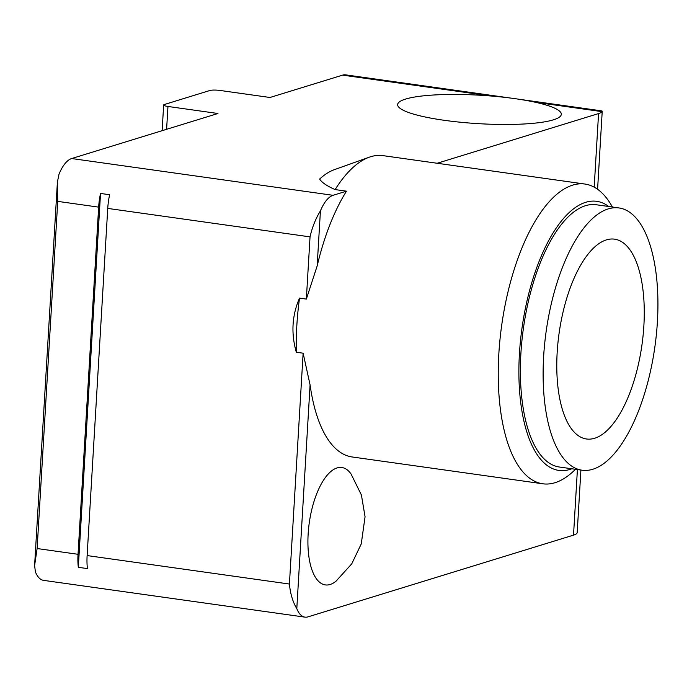<?xml version="1.0" encoding="UTF-8"?>
<svg xmlns="http://www.w3.org/2000/svg" width="692" height="692" viewBox="0 0 692 692"><rect width="100%" height="100%" fill="white"/><g stroke="black" fill="none" stroke-linecap="round" stroke-linejoin="round"><path stroke-width="1.04" d="M575.554 469.297L573.391 471.313A151.349 62.756 -82 0 1 555.01 482.705A151.349 62.756 -82 0 1 542.762 483.786L352.142 456.971A151.349 62.756 -82 0 1 310.085 384.908L303.131 353.197L289.42 584.039C290.38 593.944 292.846 602.144 296.799 608.631A37.835 15.691 -82 0 0 304.947 617.134A37.835 15.691 -82 0 0 308.009 616.866L573.521 535.132A37.835 6.574 3.4 0 0 576.99 533.186L577.206 532.433M535.253 102.234C522.633 99.492 507.841 97.408 490.879 95.998A81.976 14.238 3.4 0 0 397.64 104.596A81.976 14.238 3.4 0 0 478.63 123.669A81.976 14.238 3.4 0 0 561.307 114.318A81.976 14.238 3.4 0 0 535.253 102.234L602.031 111.637L602.005 110.962M510.298 98.022L345.654 74.866A37.835 15.691 98 0 0 342.592 75.134L269.984 97.486L219.978 90.453A7.569 1.315 3.4 0 0 209.91 90.488L164.393 104.501A7.569 1.315 3.4 0 0 163.658 105.011A7.569 1.315 3.4 0 0 167.957 106.464L217.963 113.497L71.665 158.537A37.835 15.691 98 0 0 59.036 174.116L57.401 182.074L34.6 565.598L37.117 548.54L57.739 201.381L57.401 182.074M320.422 210.887L317.152 265.988L306.348 299.091L310.042 236.872C312.161 227.383 315.621 218.715 320.422 210.887A37.835 15.691 -82 0 1 333.051 195.308L346.484 191.174L335.118 189.582C327.005 186.036 321.841 182.524 319.626 179.055A133.703 55.438 -82 0 1 334.305 169.687L369.26 157.196A151.349 62.756 -82 0 1 382.944 155.631L584.93 184.046A151.349 62.756 -82 0 1 610.932 204.495L612.455 207.029M437.171 163.26L598.563 113.575A37.835 6.574 3.4 0 0 602.031 111.637M317.152 265.988A151.349 62.756 -82 0 1 346.484 191.174M303.131 353.197L296.314 352.237A151.349 62.756 -82 0 1 299.524 298.131C292.015 315.293 290.943 333.328 296.314 352.237M306.348 299.091L299.524 298.131M289.42 584.039L87.123 555.572L107.744 208.413A37.835 15.691 98 0 1 109.621 194.729L100.53 193.449L78.317 567.319A37.835 15.691 -82 0 1 78.032 554.292L37.117 548.54M34.617 565.598L35.404 571.851A37.835 15.691 98 0 0 43.553 580.363L304.947 617.134M330.145 584.489A59.278 24.575 -82 0 1 310.362 516.171A59.278 24.575 -82 0 1 351.052 473.985L361.414 495.022L365.065 516.768L361.25 543.921L351.744 563.85L335.966 581.237A59.278 24.575 -82 0 1 330.145 584.489M78.032 554.292L98.653 207.133A37.835 15.691 -82 0 1 100.53 193.449M87.123 555.572A37.835 15.691 98 0 0 87.408 568.59L78.317 567.319M594.627 438.27A100.894 41.84 -82 0 1 586.47 438.988A100.894 41.84 -82 0 1 559.093 333.25A100.894 41.84 -82 0 1 614.582 239.164A100.894 41.84 -82 0 1 643.11 335.3A100.894 41.84 -82 0 1 594.627 438.27M592.793 469.262A132.431 54.91 -82 0 1 582.076 470.214A132.431 54.91 -82 0 1 546.152 331.425A132.431 54.91 -82 0 1 618.977 207.946A132.431 54.91 -82 0 1 656.414 334.124A132.431 54.91 -82 0 1 592.793 469.262M582.076 470.214L559.344 467.013A132.431 54.91 -82 0 1 523.42 328.233A132.431 54.91 -82 0 1 596.244 204.745L618.977 207.946M571.826 468.769A135.874 56.337 -82 0 1 569.862 469.453A135.874 56.337 -82 0 1 522.33 325.776A135.874 56.337 -82 0 1 608.726 206.501M542.762 483.786A151.349 62.756 -82 0 1 501.709 325.179A151.349 62.756 -82 0 1 584.93 184.046M335.118 189.582A151.349 62.756 -82 0 1 369.26 157.196M490.879 95.998L342.592 75.134M333.051 195.308L71.665 158.537M310.085 384.908L296.799 608.631M310.042 236.872L107.744 208.413M167.957 106.464L166.599 129.309M598.563 113.575L594.194 187.151M577.413 469.557L573.521 535.132M98.653 207.133L57.739 201.381M602.005 110.928L518.965 99.241M163.658 105.011L162.127 130.684M602.23 111.222L597.585 189.279M580.908 470.05L577.206 532.425"/></g></svg>
